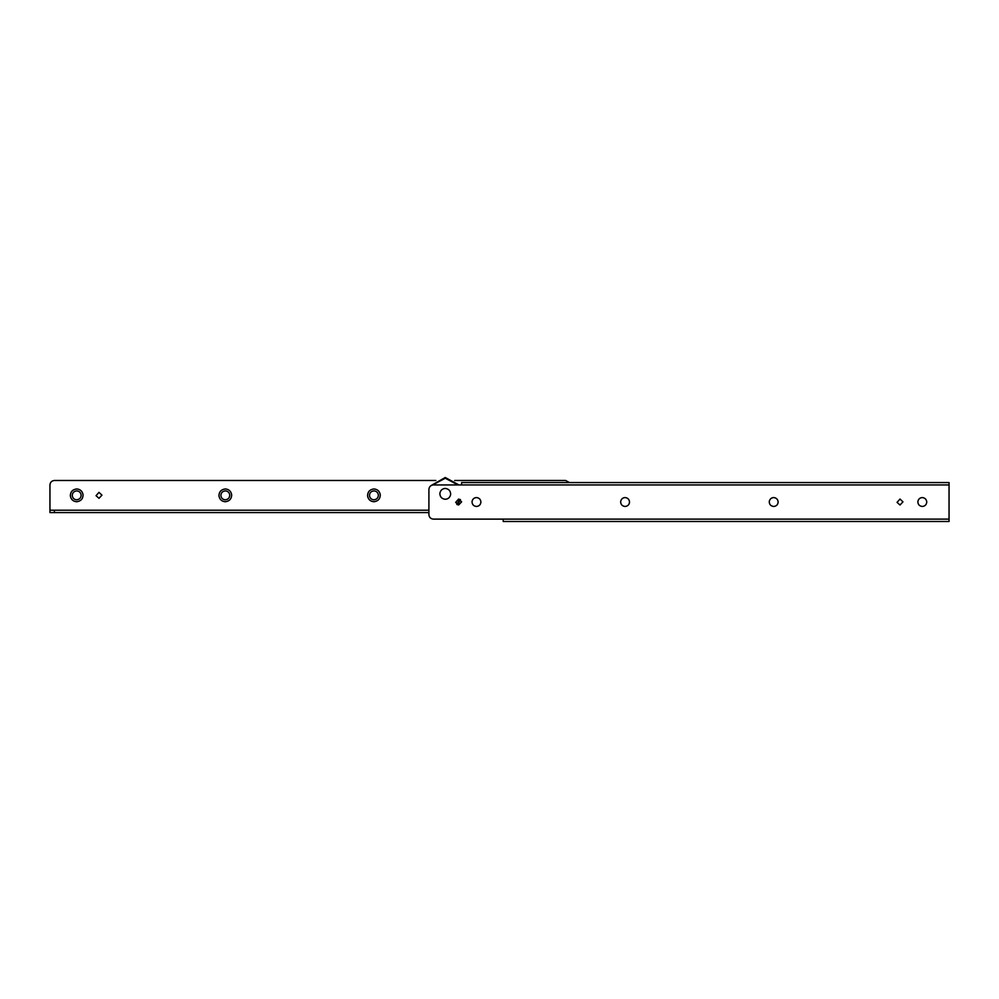 <?xml version="1.0" encoding="UTF-8"?>
<svg xmlns="http://www.w3.org/2000/svg" width="999" height="999" viewBox="0 0 999 999"><rect width="100%" height="100%" fill="white"/><g stroke="black" fill="none" stroke-linecap="round" stroke-linejoin="round"><path stroke-width="1.5" d="M458.953 484.94L445.254 477.51L431.206 485.489M457.442 504.745L460.514 499.725M445.254 488.424C442.157 488.698 440.359 490.397 439.847 493.518C440.01 496.94 441.808 498.863 445.254 499.275C448.201 499.063 449.987 497.465 450.649 494.493C450.649 490.934 448.863 488.911 445.254 488.424M373.926 499.8C371.416 499.587 369.93 498.214 369.48 495.691C369.568 492.844 371.054 491.246 373.926 490.884C376.436 491.096 377.909 492.457 378.371 494.992C378.271 497.827 376.798 499.438 373.926 499.8M380.294 494.842C380.157 498.913 378.034 501.211 373.926 501.735C370.329 501.423 368.206 499.463 367.557 495.841C367.682 491.77 369.805 489.473 373.926 488.948C377.522 489.248 379.645 491.208 380.294 494.842M225.312 499.8C222.802 499.587 221.328 498.214 220.866 495.691C220.966 492.844 222.44 491.246 225.312 490.884C227.822 491.096 229.295 492.457 229.758 494.992C229.658 497.827 228.184 499.438 225.312 499.8M231.681 494.842C231.543 498.913 229.42 501.211 225.312 501.735C221.716 501.423 219.593 499.463 218.943 495.841C219.068 491.77 221.204 489.473 225.312 488.948C228.908 489.248 231.031 491.208 231.681 494.842M76.698 499.8C74.188 499.587 72.715 498.214 72.253 495.691C72.353 492.844 73.826 491.246 76.698 490.884C79.208 491.096 80.694 492.457 81.144 494.992C81.056 497.827 79.57 499.438 76.698 499.8M83.067 494.842C82.942 498.913 80.819 501.211 76.698 501.735C73.102 501.423 70.979 499.463 70.33 495.841C70.467 491.77 72.59 489.473 76.698 488.948C80.295 489.248 82.418 491.208 83.067 494.842M98.988 492.37L101.96 495.154L98.988 498.314L96.041 495.691L98.988 492.37M98.988 498.314L96.041 495.691M565.634 480.482L569.405 482.554L565.634 480.482L454.657 480.482M49.95 510.202L54.408 510.202L54.408 512.574L49.95 512.574L49.95 484.94C50.237 482.242 51.723 480.756 54.408 480.482C51.723 480.756 50.237 482.242 49.95 484.94M435.864 480.482L54.408 480.482M428.908 512.574L54.408 512.574M428.908 510.202L54.408 510.202M922.302 497.564C925.012 497.864 926.498 499.363 926.76 502.06C926.46 504.732 924.974 506.206 922.302 506.481C919.33 506.081 917.856 504.408 917.881 501.473C918.418 499.05 919.892 497.739 922.302 497.564M773.688 497.564C776.398 497.864 777.884 499.363 778.146 502.06C777.846 504.732 776.36 506.206 773.688 506.481C770.716 506.081 769.242 504.408 769.267 501.473C769.817 499.05 771.29 497.739 773.688 497.564M625.074 497.564C627.784 497.864 629.27 499.363 629.532 502.06C629.233 504.732 627.747 506.206 625.074 506.481C622.102 506.081 620.629 504.408 620.654 501.473C621.203 499.05 622.677 497.739 625.074 497.564M476.461 497.564C479.17 497.864 480.656 499.363 480.919 502.06C480.619 504.732 479.133 506.206 476.461 506.481C473.489 506.081 472.015 504.408 472.04 501.473C472.589 499.05 474.063 497.739 476.461 497.564M458.628 499.05L461.6 501.848L458.628 504.994L455.681 502.372L458.628 499.05M458.628 504.994L455.681 502.372M900.012 499.05L902.971 501.848L900.012 504.994L897.052 502.372L900.012 499.05M900.012 504.994L897.052 502.372M433.366 519.118C430.681 518.831 429.195 517.345 428.908 514.66C429.17 517.37 430.656 518.856 433.366 519.118L503.221 519.118L503.221 521.49L949.05 521.49L949.05 519.118L503.221 519.118M433.366 484.94C430.681 485.214 429.195 486.7 428.908 489.398C429.195 486.7 430.681 485.214 433.366 484.94L461.6 484.94L461.6 482.554L949.05 482.554L949.05 519.118M428.908 489.398L428.908 514.66M458.066 484.94L445.254 478.246L432.38 485.052M456.793 504.358L459.865 499.325M949.05 484.94L461.6 484.94"/></g></svg>
